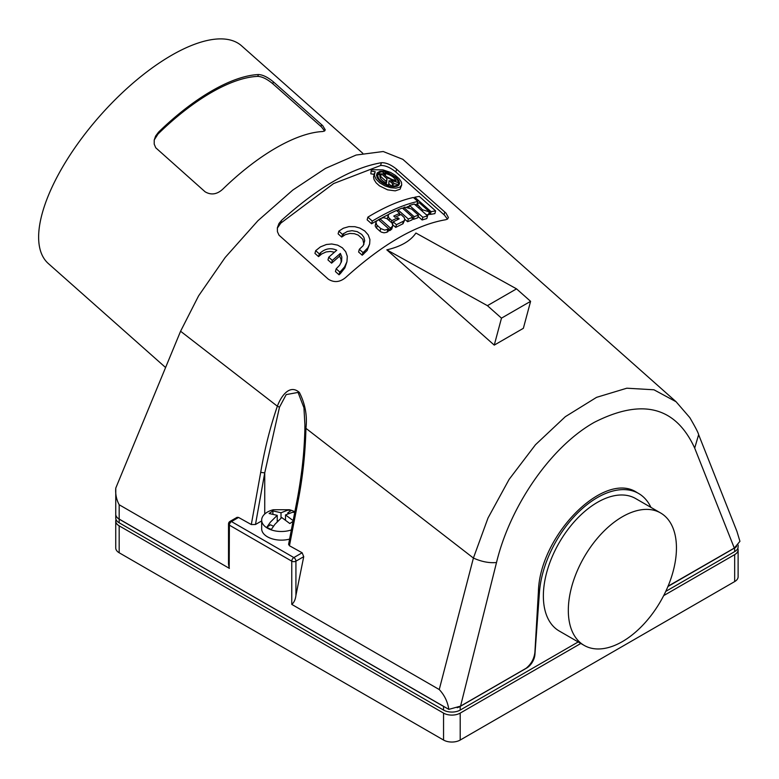 <?xml version="1.0" encoding="UTF-8"?>
<svg xmlns="http://www.w3.org/2000/svg" width="779" height="779" viewBox="0 0 779 779"><rect width="100%" height="100%" fill="white"/><g stroke="black" fill="none" stroke-linecap="round" stroke-linejoin="round"><path stroke-width="1.17" d="M362.771 153.278L241.529 45.776A145.556 59.428 131.6 0 0 135.497 80.977A145.556 59.428 131.6 0 0 42.027 214.108A145.556 59.428 131.6 0 0 48.386 263.594L165.586 367.522M258.326 74.541A145.556 59.428 131.6 0 0 158.526 132.157L155.605 136.072L154.223 140.025L154.203 144.115L155.751 147.786L205.111 191.8C211.138 195.325 217.039 194.448 222.794 189.151A145.556 59.428 131.6 0 1 322.603 131.534L324.619 130.989L325.242 129.83L322.749 125.701L273.351 81.824C267.635 77.111 262.63 74.687 258.326 74.541L257.839 76.381C262.104 76.576 267.1 79.049 272.825 83.781L321.445 126.909L324.609 130.989M257.839 76.381A143.209 58.464 131.6 0 0 158.03 134.007L158.526 132.157M154.242 139.928L158.03 134.007M119.177 519.067L119.177 504.753C116.431 499.631 115.292 494.081 115.769 488.092L115.74 514.257A11.763 6.787 180 0 0 119.177 519.067L448.821 709.377L460.555 706.125L526.039 668.324C531.229 664.117 534.19 658.722 534.92 652.14L538.396 591.806C539.633 535.319 604.222 470.224 636.93 492.513L638.595 493.467A82.34 47.538 120 0 0 577.512 513.098A82.34 47.538 120 0 0 539.428 592.4L534.92 654.526A11.763 6.787 -60 0 1 526.633 668.08L460.194 706.436A11.763 6.787 0 0 1 457.156 707.702M115.769 488.092L180.582 331.241L198.587 295.864L225.18 257.479L257.946 220.691L292.787 190.076L325.476 168.391L356.12 155.04L383.219 151.516L402.86 159.354L676.084 401.74L653.941 389.782L626.822 388.205L596.548 397.358L565.33 416.687L535.475 444.741L509.125 479.367L488.014 518.006L473.408 558.046L305.933 428.333C305.329 453.251 302.729 477.391 298.143 500.78L289.457 545.748L302.145 552.778L303.732 556.673L295.923 595.39C295.436 599.538 294.053 602.537 291.765 604.397L291.765 561.172L229.386 525.163L229.192 568.212L228.52 564.191L228.52 523.955A2.941 1.694 0 0 0 229.386 525.163A2.941 1.694 120 0 1 231.46 521.56L238.569 517.451L251.305 524.549L255.483 524.501L261.666 520.927M460.555 706.125L496.515 562.516C489.241 563.207 481.539 561.717 473.408 558.046L439.249 689.542L291.765 604.397M396.599 169.189L445.958 213.086L448.402 217.507L447.545 219.074L445.617 219.756C416.152 224.761 382.888 243.963 345.808 277.382C340.034 282.241 334.21 282.855 328.349 279.203L279.018 235.2L277.431 231.704L277.363 227.828L278.95 223.544L281.55 220.36C318.611 186.979 351.884 167.777 381.35 162.733C385.897 162.49 390.98 164.642 396.599 169.189L395.849 171.993L444.458 215.111L447.467 219.123M494.256 345.116L501.481 318.144L530.596 301.337L523.361 328.31L494.256 345.116L386.812 249.845C400.796 246.612 410.494 241.013 415.918 233.038L516.535 288.863L487.42 305.67L386.812 249.845M304.871 427.593L304.891 424.497L304.871 427.593L305.933 428.333C307.393 415.801 305.202 403.843 299.379 392.46C289.058 383.249 280.352 397.923 277.363 406.21L180.582 331.241M668.07 586.178L734.305 548.075L739.943 541.317L736.915 531.346L698.617 434.633C698.325 432.861 695.384 427.184 689.795 417.612L676.084 401.74M496.515 562.516C510.011 506.34 550.529 446.903 594.358 422.306C642.237 398.02 675.675 406.619 694.693 448.1L698.636 434.692M439.249 689.542C444.449 695.092 447.643 701.704 448.821 709.377M119.177 504.753L229.386 568.378M289.457 545.748L288.59 544.346L297.198 499.602L298.143 500.78M294.861 511.832A19.699 11.373 0 0 0 294.034 511.404A19.699 11.373 0 0 0 289.428 509.739L273.312 509.739A19.699 11.373 0 0 0 261.666 520.119L261.666 528.766A19.699 11.373 0 0 0 267.44 536.809A19.699 11.373 0 0 0 268.706 537.471A19.699 11.373 0 0 0 289.613 539.097M295.923 595.39L295.923 561.172A2.941 1.694 -120 0 0 294.384 557.968A2.941 1.694 -120 0 0 293.849 557.569L231.46 521.56A2.941 1.694 -120 0 0 229.99 521.414L237.108 517.324L238.569 517.451M277.363 406.21L279.495 407.183L264.733 472.892L260.702 472.366C264.617 449.22 270.167 427.174 277.363 406.21M304.891 424.497L303.946 407.748L298.055 392.421L286.205 394.602L279.495 407.183M260.702 472.366L251.305 524.549M264.733 514.023L264.733 472.892L255.483 524.501M273.458 526.244L270.42 524.773L266.846 527.227A19.319 11.149 0 0 0 268.95 528.425A19.319 11.149 0 0 0 271.345 529.408L274.929 524.296L281.735 517.529L289.837 523.546L293.625 520.947L285.513 514.929L292.32 512.339L294.764 512.319M501.481 318.144L487.42 305.67M530.596 301.337L516.535 288.863M288.775 513.273L287.811 512.806L287.811 513.692M294.851 511.891A19.319 11.149 0 0 0 293.78 511.336A19.319 11.149 0 0 0 291.385 510.342L287.811 512.806M277.324 228.13L280.8 223.125L333.607 183.562L380.61 165.499C385.147 165.275 390.221 167.446 395.849 171.993M341.153 262.562L340.988 259.164L339.634 256.125L331.601 263.156L327.978 259.952L328.719 257.216L332.331 260.42L340.365 253.409L341.815 256.914L341.621 261.179L339.663 265.22L336.168 268.833L339.78 272.037L341.183 270.761L340.442 273.497L344.844 267.947L346.937 261.773L344.561 266.895L341.183 270.761M334.415 252.201L330.393 251.442L326.07 251.958L321.639 254.003L318.562 256.612L314.95 253.409L315.69 250.653L319.302 253.866L320.695 252.591C325.641 248.462 330.997 247.664 336.752 250.205L328.719 257.216M339.78 272.037L339.05 274.783L340.442 273.497M339.05 274.783L335.437 271.569L336.168 268.833M391.944 222.93L393.074 222.356M388.156 215.286L389.218 213.894L396.472 210.457L399.685 213.31L393.755 216.065L395.089 217.253L401.019 214.498L404.252 217.565L404.768 219.756L403.726 221.061L396.423 224.703L393.21 221.849L399.199 218.86L397.865 217.672L391.866 220.661L388.643 217.594L388.156 215.286L387.387 218.889M396.423 224.703L395.703 227.38L403.006 223.748L404.768 219.756M395.703 227.38L392.84 224.839M370.823 173.824L371.31 169.715L370.823 173.824L374.456 174.418M374.426 173.201L373.55 176.96L374.076 179.589L376.101 182.812L379.392 185.821L387.572 189.833L395.235 190.855L400.036 189.229L401.721 184.935L399.978 187.077L395.975 188.138L390.571 187.7L384.884 185.86L379.675 182.783L376.082 179.18L374.339 175.275L375.186 171.711L371.554 171.117M422.851 217.283L427.564 215.861L414.214 204.02L409.501 205.442L422.851 217.283L422.13 219.98L418.109 216.426M422.13 219.98L426.834 218.568L427.564 215.861M392.782 225.735L392.051 223.067L386.822 218.548L383.531 217.653L379.957 218.792L390.337 228.004L389.627 230.681L391.74 229.123L392.782 225.735L391.36 227.429L390.639 230.107M389.627 230.681L388.575 229.747M408.323 219.026L412.704 217.234L402.315 208.022L397.942 209.824L408.323 219.026L407.612 221.713L404.837 219.259M399.987 214.955L399.384 214.42M407.612 221.713L411.984 219.921L412.704 217.234M369.645 243.963L369.908 239.494L368.243 234.927L364.757 230.974L359.869 228.081L354.883 226.689L348.904 226.621L343.354 228.228L338.836 231.149L342.458 234.362L347.268 231.48L352.03 230.691L357.152 231.606L361.748 234.43L363.881 237.332L364.699 240.75L363.209 245.619L359.323 249.319L362.936 252.523L362.216 255.22L367.172 250.429L369.645 243.963L367.902 247.712L364.27 251.51L363.55 254.207M362.216 255.22L358.603 252.016L359.323 249.319M363.949 244.294L362.761 239.27L358.252 235.102L354.387 233.7L349.868 233.447L345.292 234.683L341.728 237.059L338.115 233.846L338.836 231.149M426.269 214.722L428.966 214.683L429.696 211.966L419.306 202.754L417.895 203.348L417.68 204.819L422.53 209.785L422.179 211.09M414.155 216.669L413.425 219.366L417.739 217.828L418.459 215.121L411.536 208.986L404.729 207.107L403.765 207.467L414.155 216.669L418.459 215.121M413.425 219.366L412.383 218.432M372.313 221.09L371.593 223.768L367.143 219.824L367.863 217.146L372.313 221.09C388.887 211.051 404.058 204.497 417.826 201.44L413.376 197.486C399.608 200.554 384.437 207.107 367.863 217.146M371.593 223.768L376.802 220.7M378.497 219.736L379.918 218.948M382.002 217.818L388.575 214.468M396.793 210.739L397.806 210.32M402.743 208.402L403.6 208.09M407.008 206.922L409.296 206.201M414.925 204.663L417.096 204.156L417.826 201.44M379.996 231.227L376.218 227.838L375.186 225.891L376.111 221.625L378.419 219.668L388.809 228.88L388.088 231.558L386.696 232.337L383.998 232.804L381.379 232.132L379.996 231.227L380.717 228.549L376.647 224.839L375.955 222.054M431.069 211.674L435.607 210.885L419.297 196.405L414.749 197.194L431.069 211.674L430.339 214.4L429.287 213.465M430.339 214.4L434.877 213.621L435.607 210.885M397.611 185.295L398.556 182.627L390.6 180.231L394.904 184.048L396.034 183.766L397.641 185.198L397.397 186.103M391.808 186.395L388.76 183.698M376.997 177.252L377.903 174.038L380.055 175.041L379.84 175.859M386.111 182.938L386.267 181.478L380.61 176.463L379.879 176.667M391.642 179.287L386.696 176.765M384.505 174.321L383.765 174.165M377.698 174.613L376.52 175.567M398.838 185.178L398.283 183.659M414.749 197.194L414.428 198.421M346.937 261.773L347.307 256.33L345.691 251.675L342.341 247.79L337.628 245.132L331.757 243.983L326.401 244.499L320.471 246.875L315.69 250.653M319.302 253.866L318.562 256.612M332.331 260.42L331.601 263.156M340.365 253.409L339.634 256.125M393.21 221.849L392.626 224.011M399.685 213.31L399.14 215.335M391.866 220.661L391.409 222.395M397.865 217.672L397.3 219.775M395.956 177.222L398.673 180.319L399.656 183.084L398.838 185.178L396.423 186.405C391.272 187.32 385.829 185.616 380.094 181.312L377.464 178.216L376.5 175.217L377.192 172.928L379.762 171.39L383.132 171.224L387.163 172.14L395.956 177.222M371.31 169.715L382.927 169.871L390.493 172.383L395.333 175.314L399.218 178.771L401.438 182.159L401.721 184.935M398.556 182.627C397.183 177.943 392.694 174.467 385.079 172.178L385.722 173.581C390.717 174.895 394.174 177.261 396.092 180.65L388.507 178.372L382.849 173.357L383.979 173.084L382.372 171.653L378.594 172.636L380.201 174.058L381.34 173.746L386.988 178.761L386.52 183.123C381.486 180.562 379.334 177.865 380.055 175.041L379.918 175.441M397.641 185.198L393.862 186.171L392.256 184.75L393.395 184.438L389.091 180.621L388.594 185.198C380.717 182.218 377.153 178.498 377.903 174.038M385.079 172.178L384.398 174.73M385.722 173.581L385.225 175.46M383.979 173.084L383.706 174.107M378.594 172.636L378.185 174.165M380.201 174.058L379.948 174.993M381.34 173.746L380.61 176.463M386.988 178.761L386.267 181.478M388.594 185.198L388.429 185.821M392.256 184.75L391.769 186.541M393.862 186.171L393.726 186.678M409.501 205.442L408.965 207.438M390.337 228.004L391.36 227.429M379.957 218.792L379.47 220.603M397.942 209.824L397.524 211.391M362.936 252.523L364.27 251.51M342.458 234.362L341.728 237.059M429.696 211.966L422.53 209.785M403.765 207.467L403.366 208.947M388.809 228.88L384.719 230.126L380.717 228.549M304.871 427.622L304.871 427.622C304.94 431.313 304.17 449.756 302.827 461.256C301.609 474.362 298.367 493.867 297.198 499.602M291.385 510.342L287.811 510.157L281.005 512.748L272.893 510.907L272.893 513.955M277.227 520.46L277.996 520.83M281.005 512.748L281.005 518.103M650.932 507.382A82.34 47.538 120 0 0 638.595 493.467M568.319 610.395A76.459 44.14 120 0 0 584.153 645.392A76.459 44.14 120 0 0 643.064 624.914A76.459 44.14 120 0 0 676.445 547.968A76.459 44.14 120 0 0 660.611 512.971A76.459 44.14 120 0 0 601.69 533.449A76.459 44.14 120 0 0 568.319 610.395M660.611 512.971L635.654 498.56A76.459 44.14 120 0 0 576.742 519.048A76.459 44.14 120 0 0 543.362 595.993A76.459 44.14 120 0 0 559.195 630.99L584.153 645.392M665.753 591.397L734.665 551.62L734.665 547.968L668.226 586.334A11.763 6.787 120 0 1 667.934 586.49M734.665 547.968A11.763 6.787 0 0 0 736.613 546.478M115.74 514.306A11.763 6.787 0 0 0 115.74 514.354A11.763 6.787 0 0 0 119.177 519.155L443.553 706.436A11.763 6.787 0 0 0 444.809 707.069M115.74 514.354L115.74 518.006A11.763 6.787 0 0 0 119.177 522.806L443.553 710.078A11.763 6.787 0 0 0 460.194 710.078L578.193 641.954M285.513 519.924L285.513 514.929M284.987 519.554L285.513 519.184M261.666 520.119A19.699 11.373 0 0 0 268.706 528.834A19.699 11.373 0 0 0 291.385 529.915M272.893 510.907L269.115 513.507L277.227 515.347L270.42 522.115L266.846 527.227M734.665 551.62A11.763 6.787 0 0 0 738.112 546.819L738.112 545.008M277.227 521.638L277.227 515.347M116.032 519.515A11.763 6.787 0 0 0 115.74 521.024A11.763 6.787 0 0 0 119.177 525.835L443.553 713.106A11.763 6.787 0 0 0 460.194 713.106L580.813 643.464M734.665 554.638A11.763 6.787 0 0 0 738.112 549.838L738.112 576.781A11.763 6.787 0 0 1 734.665 581.582L734.665 554.638L663.679 595.623M738.112 549.838A11.763 6.787 0 0 0 737.81 548.328M734.665 581.582L460.194 740.05L460.194 713.106M115.74 521.024L115.74 547.968A11.763 6.787 0 0 0 119.177 552.769L443.553 740.05A11.763 6.787 0 0 0 460.194 740.05M273.351 81.824L272.825 83.781M321.552 124.572L321.026 126.529M694.693 448.1L734.305 548.075M302.145 552.778L293.849 557.569A2.941 1.694 120 0 0 291.765 561.172A2.941 1.694 180 0 0 295.923 561.172L303.732 556.673M444.79 211.976L444.049 214.741M280.8 223.125L281.55 220.36M381.35 162.733L380.61 165.499M320.695 252.591L319.965 255.337M403.405 221.236L402.685 223.924M389.5 218.558L389.033 220.291M343.782 233.349L343.062 236.037M419.073 206.717L418.722 208.022M429.239 212.063L428.508 214.79M377.26 225.472L376.539 228.15M387.786 229.474L387.066 232.152M539.428 592.4L538.396 591.806M460.194 710.078L460.194 706.436M443.553 710.078L443.553 706.436M119.177 522.806L119.177 519.155M119.177 552.769L119.177 525.835M443.553 740.05L443.553 713.106M229.99 521.414A2.941 2.941 0 0 0 228.52 523.955M416.931 206.435L417.622 203.855"/></g></svg>
